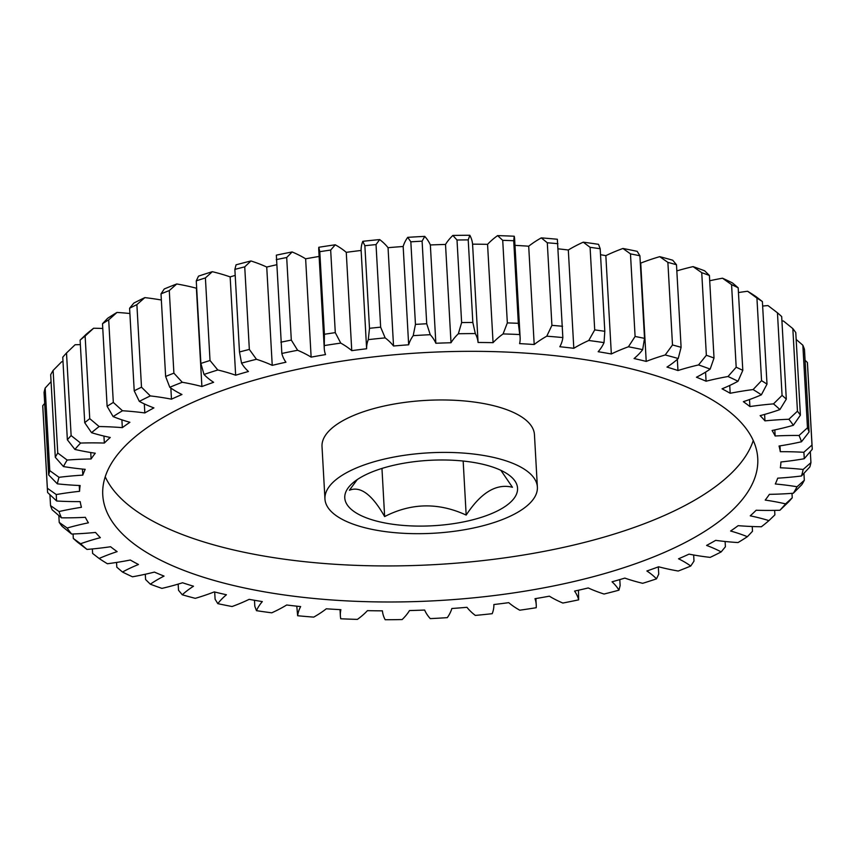 <?xml version="1.0" encoding="UTF-8"?>
<svg xmlns="http://www.w3.org/2000/svg" width="855" height="855" viewBox="0 0 855 855"><rect width="100%" height="100%" fill="white"/><g stroke="black" fill="none" stroke-linecap="round" stroke-linejoin="round"><path stroke-width="1.28" d="M500.87 470.314L512.455 487.275C496.424 483.246 481.002 492.512 466.178 515.084C438.497 502.355 411.319 502.858 384.643 516.57C372.16 494.585 360.415 485.811 349.396 490.246L357.283 479.559M393.909 465.227A86.526 32.757 -3.2 0 1 509.249 475.252A86.526 32.757 -3.2 0 1 468.412 520.855A86.526 32.757 -3.2 0 1 371.465 519.616A86.526 32.757 -3.2 0 1 351.587 484.069A86.526 32.757 -3.2 0 1 393.909 465.227M289.033 371.22A327.999 124.178 176.8 0 0 102.76 494.96A327.999 124.178 176.8 0 0 571.461 582.095A327.999 124.178 176.8 0 0 757.744 458.344A327.999 124.178 176.8 0 0 289.033 371.22M105.229 476.748A327.999 124.178 176.8 0 0 569.451 546.046A327.999 124.178 176.8 0 0 753.255 440.517M476.962 527.236A106.383 40.271 176.8 0 0 537.378 487.104A106.383 40.271 176.8 0 0 385.37 458.846A106.383 40.271 176.8 0 0 324.953 498.978A106.383 40.271 176.8 0 0 476.962 527.236M537.378 487.104L534.45 434.671A106.383 40.271 176.8 0 0 382.431 406.414A106.383 40.271 176.8 0 0 322.014 446.545L324.953 498.978M276.528 264.772A351.191 132.963 176.8 0 0 273.557 265.456A351.191 132.963 176.8 0 0 266.739 267.049A147.509 55.853 176.8 0 0 250.964 260.967L244.733 266.846L249.339 349.428L256.457 359.282A147.509 55.853 -3.2 0 1 272.232 365.352A351.191 132.963 -3.2 0 1 279.051 363.76A351.191 132.963 -3.2 0 1 285.933 362.221A147.509 55.853 -3.2 0 1 281.84 353.457L276.347 255.153A374.458 141.77 -3.2 0 1 292.143 251.958L286.692 257.515L291.309 340.087L297.636 350.272A147.509 55.853 -3.2 0 1 311.135 357.134L305.63 258.819A147.509 55.853 176.8 0 0 292.143 251.958M272.232 365.352L266.739 267.049M49.921 494.703L50.531 505.615L59.016 511.536A147.509 55.853 -3.2 0 1 81.449 507.293A351.191 132.963 -3.2 0 1 80.188 501.607A147.509 55.853 -3.2 0 1 56.687 501.009L47.624 492.533A382.965 144.987 -3.2 0 1 47.442 490.172A382.965 144.987 -3.2 0 1 47.367 488.269L56.291 494.553A147.509 55.853 -3.2 0 1 79.568 491.315L79.248 485.49M58.835 515.576L59.219 522.416L67.16 528.016A147.509 55.853 -3.2 0 1 81.813 524.254A147.509 55.853 -3.2 0 1 88.418 522.811A351.191 132.963 -3.2 0 1 85.34 517.318A147.509 55.853 -3.2 0 1 61.464 517.831L52.144 509.772A382.965 144.987 -3.2 0 1 50.531 505.615M705.567 372.128L706.08 381.212A147.509 55.853 -3.2 0 1 712.525 379.663A147.509 55.853 -3.2 0 1 728 376.51L736.187 367.223L731.57 284.64L722.507 278.206A147.509 55.853 176.8 0 0 709.703 280.761M677.331 359.335L677.962 370.536A147.509 55.853 -3.2 0 1 698.556 364.925L706.358 355.263A382.965 144.987 -3.2 0 1 714.021 358.031L710.152 369.114A147.509 55.853 -3.2 0 1 696.451 377.226A351.191 132.963 -3.2 0 1 706.08 381.212M693.063 266.621A374.458 141.77 -3.2 0 1 704.659 270.811L709.404 275.46A382.965 144.987 176.8 0 0 701.741 272.681L693.063 266.621A147.509 55.853 176.8 0 0 676.829 270.896M463.164 461.037L466.178 515.084M381.961 468.433L384.643 516.57M330.671 250.055L335.288 332.638L340.75 343.101A147.509 55.853 -3.2 0 1 351.758 350.646L346.264 252.343A147.509 55.853 176.8 0 0 335.256 244.797L330.671 250.055A382.965 144.987 176.8 0 0 319.791 251.691L318.797 247.277A147.509 55.853 176.8 0 0 318.765 250.162L324.259 348.466A147.509 55.853 -3.2 0 1 324.291 345.58L324.408 334.273L319.791 251.691M324.408 334.273A382.965 144.987 -3.2 0 1 335.288 332.638M376.029 244.583L380.646 327.166L385.167 337.885A147.509 55.853 -3.2 0 1 393.535 346.008L388.042 247.694A147.509 55.853 176.8 0 0 379.673 239.582L376.029 244.583A382.965 144.987 176.8 0 0 364.871 245.727L362.798 241.313A147.509 55.853 176.8 0 0 361.131 250.462L366.624 348.765A147.509 55.853 -3.2 0 1 368.291 339.627L369.488 328.309L364.871 245.727M369.488 328.309A382.965 144.987 -3.2 0 1 380.646 327.166M422.103 241.174L426.72 323.756L430.247 334.7A147.509 55.853 -3.2 0 1 435.847 343.261L430.354 244.958A147.509 55.853 176.8 0 0 424.743 236.386L422.103 241.174A382.965 144.987 176.8 0 0 410.838 241.815L407.707 237.348A147.509 55.853 176.8 0 0 403.165 246.496L408.658 344.8A147.509 55.853 -3.2 0 1 413.2 335.662L415.455 324.398L410.838 241.815M415.455 324.398A382.965 144.987 -3.2 0 1 426.72 323.756M468.219 239.892L472.836 322.463L475.316 333.568A147.509 55.853 -3.2 0 1 478.073 342.47L472.58 244.156A147.509 55.853 176.8 0 0 469.823 235.264L468.219 239.892A382.965 144.987 176.8 0 0 457.008 240.009L452.861 235.446A147.509 55.853 176.8 0 0 445.519 244.445L451.013 342.748A147.509 55.853 -3.2 0 1 458.355 333.749L461.625 322.581L457.008 240.009M461.625 322.581A382.965 144.987 -3.2 0 1 472.836 322.463M520.129 337.575L514.635 239.272A147.509 55.853 176.8 0 0 514.24 236.226L513.716 240.736L518.333 323.308L519.733 334.54A147.509 55.853 -3.2 0 1 520.129 337.575A147.509 55.853 -3.2 0 1 519.605 343.625A351.191 132.963 -3.2 0 1 534.193 344.522A147.509 55.853 -3.2 0 1 546.773 336.186L551.913 325.36L547.296 242.777L541.279 237.882A147.509 55.853 176.8 0 0 528.7 246.208L534.193 344.522M513.716 240.736A382.965 144.987 176.8 0 0 502.719 240.33L497.599 235.617A147.509 55.853 176.8 0 0 487.564 244.348L493.068 342.663A147.509 55.853 -3.2 0 1 503.093 333.931L507.336 322.912L502.719 240.33M507.336 322.912A382.965 144.987 -3.2 0 1 518.333 323.308M541.279 237.882A374.458 141.77 -3.2 0 1 557.353 239.261L562.846 337.575A147.509 55.853 -3.2 0 1 559.833 346.735A351.191 132.963 -3.2 0 1 573.812 348.306A147.509 55.853 -3.2 0 1 588.753 340.493L594.706 329.902L590.089 247.319L583.26 242.179A147.509 55.853 176.8 0 0 568.319 250.002L573.812 348.306M557.92 243.696A382.965 144.987 176.8 0 0 547.296 242.777M551.913 325.36A382.965 144.987 -3.2 0 1 562.537 326.279M583.26 242.179A374.458 141.77 -3.2 0 1 598.532 244.327L600.189 248.741L604.806 331.312L604.025 342.631A147.509 55.853 -3.2 0 1 598.169 351.726A351.191 132.963 -3.2 0 1 611.336 353.97A147.509 55.853 -3.2 0 1 628.425 346.777L635.094 336.464L630.477 253.882L622.932 248.474A147.509 55.853 176.8 0 0 605.842 255.656L611.336 353.97M600.189 248.741A382.965 144.987 176.8 0 0 590.089 247.319M594.706 329.902A382.965 144.987 -3.2 0 1 604.806 331.312M622.932 248.474A374.458 141.77 -3.2 0 1 637.178 251.349L639.903 255.784L644.52 338.366L642.671 349.652A147.509 55.853 -3.2 0 1 634.068 358.544A351.191 132.963 -3.2 0 1 646.22 361.409A147.509 55.853 -3.2 0 1 665.211 354.964L672.5 344.96L667.883 262.378L659.707 256.66A147.509 55.853 176.8 0 0 640.726 263.105L646.22 361.409M639.903 255.784A382.965 144.987 176.8 0 0 630.477 253.882M635.094 336.464A382.965 144.987 -3.2 0 1 644.52 338.366M659.707 256.66A374.458 141.77 -3.2 0 1 672.725 260.219L676.487 264.74L681.104 347.312L678.218 358.523A147.509 55.853 -3.2 0 1 666.986 367.084A351.191 132.963 -3.2 0 1 677.962 370.536M676.487 264.74A382.965 144.987 176.8 0 0 667.883 262.378M672.5 344.96A382.965 144.987 -3.2 0 1 681.104 347.312M709.404 275.46L714.021 358.031M701.741 272.681L706.358 355.263M722.507 278.206A374.458 141.77 -3.2 0 1 732.511 282.973L738.186 287.793L742.803 370.365L738.004 381.277A147.509 55.853 -3.2 0 1 722.037 388.811A351.191 132.963 -3.2 0 1 730.181 393.279A147.509 55.853 -3.2 0 1 753.105 389.559L761.548 380.657L756.932 298.085L747.601 291.256A147.509 55.853 176.8 0 0 738.442 292.56M738.186 287.793A382.965 144.987 176.8 0 0 731.57 284.64M736.187 367.223A382.965 144.987 -3.2 0 1 742.803 370.365M747.601 291.256A374.458 141.77 -3.2 0 1 755.873 296.525L762.393 301.559L767.01 384.141L761.367 394.828A147.509 55.853 -3.2 0 1 743.358 401.679A351.191 132.963 -3.2 0 1 749.91 406.563A147.509 55.853 -3.2 0 1 773.497 403.881L782.069 395.384L777.452 312.802L767.993 305.577A147.509 55.853 176.8 0 0 762.639 306.058M762.393 301.559A382.965 144.987 176.8 0 0 756.932 298.085M761.548 380.657A382.965 144.987 -3.2 0 1 767.01 384.141M764.605 414.419L764.969 420.874A147.509 55.853 -3.2 0 1 788.876 419.26L797.448 411.18L792.831 328.598A382.965 144.987 176.8 0 1 795.781 332.584L800.398 415.167L793.333 425.298A147.509 55.853 -3.2 0 1 772.076 430.493A351.191 132.963 -3.2 0 1 775.154 435.986A147.509 55.853 -3.2 0 1 799.04 435.484L807.473 427.81L802.856 345.228L796.165 339.424M797.448 411.18A382.965 144.987 -3.2 0 1 800.398 415.167M802.856 345.228A382.965 144.987 176.8 0 1 804.47 349.385L809.087 431.967L801.477 441.768A147.509 55.853 -3.2 0 1 779.044 446.021A351.191 132.963 -3.2 0 1 780.305 451.697A147.509 55.853 -3.2 0 1 803.818 452.295L811.994 445.038L807.377 362.467L805.079 360.297M807.473 427.81A382.965 144.987 -3.2 0 1 809.087 431.967M811.994 445.038A382.965 144.987 -3.2 0 1 812.175 447.411L807.558 364.829A382.965 144.987 176.8 0 0 807.377 362.467M812.175 447.411A382.965 144.987 -3.2 0 1 812.25 449.313L804.202 458.75A147.509 55.853 -3.2 0 1 780.925 461.989A351.191 132.963 -3.2 0 1 780.359 467.781A147.509 55.853 -3.2 0 1 803.144 469.47L810.935 462.619L810.316 451.59M810.935 462.619A382.965 144.987 -3.2 0 1 809.835 466.937L801.477 475.989A147.509 55.853 -3.2 0 1 777.697 478.18A351.191 132.963 -3.2 0 1 775.303 483.983A147.509 55.853 -3.2 0 1 797.042 486.752L804.32 480.286L803.935 473.349M804.32 480.286A382.965 144.987 -3.2 0 1 801.872 484.582L793.333 493.239A147.509 55.853 -3.2 0 1 769.393 494.34A351.191 132.963 -3.2 0 1 765.214 500.079A147.509 55.853 -3.2 0 1 785.585 503.873L792.243 497.792L791.997 493.346M792.243 497.792A382.965 144.987 -3.2 0 1 788.492 502.003L779.91 510.253A147.509 55.853 -3.2 0 1 756.151 510.243A351.191 132.963 -3.2 0 1 750.241 515.832A147.509 55.853 -3.2 0 1 768.944 520.61L774.887 514.87L774.641 510.382M768.944 520.61A374.458 141.77 176.8 0 1 761.367 526.766A147.509 55.853 -3.2 0 1 738.154 525.665A351.191 132.963 -3.2 0 1 730.608 531.019A147.509 55.853 -3.2 0 1 747.377 536.705L752.496 531.276L752.229 526.52M747.377 536.705A374.458 141.77 176.8 0 1 738.015 542.562A147.509 55.853 -3.2 0 1 715.667 540.36A351.191 132.963 -3.2 0 1 706.583 545.415A147.509 55.853 -3.2 0 1 721.171 551.924L725.403 546.762L725.104 541.482M721.171 551.924A374.458 141.77 176.8 0 1 710.163 557.385A147.509 55.853 -3.2 0 1 689.023 554.136A351.191 132.963 -3.2 0 1 678.539 558.796A147.509 55.853 -3.2 0 1 690.733 566.042L693.993 561.126L693.651 554.991M690.733 566.042A374.458 141.77 176.8 0 1 678.229 571.033A147.509 55.853 -3.2 0 1 658.607 566.78A351.191 132.963 -3.2 0 1 646.872 570.99A147.509 55.853 -3.2 0 1 656.49 578.856L658.735 574.133L658.329 566.876M656.49 578.856A374.458 141.77 176.8 0 1 642.682 583.313A147.509 55.853 -3.2 0 1 624.845 578.098A351.191 132.963 -3.2 0 1 612.041 581.806A147.509 55.853 -3.2 0 1 618.945 590.174L620.132 585.611L619.8 579.605M618.945 590.174A374.458 141.77 176.8 0 1 604.036 594.033A147.509 55.853 -3.2 0 1 588.261 587.951A351.191 132.963 -3.2 0 1 574.56 591.094A147.509 55.853 -3.2 0 1 578.653 599.847L578.472 590.228M296.792 606.163L297.647 615.739A147.509 55.853 -3.2 0 1 300.661 606.58A351.191 132.963 -3.2 0 1 286.682 604.998A147.509 55.853 -3.2 0 1 271.74 612.821A374.458 141.77 176.8 0 1 256.468 610.673A147.509 55.853 -3.2 0 1 262.325 601.578A351.191 132.963 -3.2 0 1 249.158 599.344A147.509 55.853 -3.2 0 1 232.068 606.526A374.458 141.77 176.8 0 1 217.822 603.651A147.509 55.853 -3.2 0 1 226.436 594.759A351.191 132.963 -3.2 0 1 214.274 591.895A147.509 55.853 -3.2 0 1 195.293 598.34A374.458 141.77 176.8 0 1 182.275 594.781A147.509 55.853 -3.2 0 1 193.519 586.22A351.191 132.963 -3.2 0 1 182.543 582.768A147.509 55.853 -3.2 0 1 161.937 588.379A374.458 141.77 176.8 0 1 150.341 584.189A147.509 55.853 -3.2 0 1 164.053 576.088A351.191 132.963 -3.2 0 1 154.413 572.091A147.509 55.853 -3.2 0 1 132.493 576.794A374.458 141.77 176.8 0 1 122.489 572.027A147.509 55.853 -3.2 0 1 138.467 564.492A351.191 132.963 -3.2 0 1 130.313 560.025A147.509 55.853 -3.2 0 1 107.399 563.744A374.458 141.77 176.8 0 1 99.127 558.475A147.509 55.853 -3.2 0 1 117.135 551.625A351.191 132.963 -3.2 0 1 110.594 546.74A147.509 55.853 -3.2 0 1 87.007 549.423L77.549 542.198A382.965 144.987 -3.2 0 1 73.316 538.436L80.594 543.737A147.509 55.853 -3.2 0 1 100.366 537.667A351.191 132.963 -3.2 0 1 95.525 532.441A147.509 55.853 -3.2 0 1 71.617 534.044L62.169 526.402A382.965 144.987 -3.2 0 1 59.219 522.416M254.48 600.285L254.811 606.259L256.468 610.673M214.691 592.002L215.097 599.216L217.822 603.651M178.171 584.104L178.513 590.26L182.275 594.781M145.297 574.239L145.596 579.54L150.341 584.189M116.558 562.44L116.814 567.207L122.489 572.027M92.361 548.942L92.607 553.442L99.127 558.475M73.07 533.99L73.316 538.436M44.684 403.41L42.75 405.687L47.367 488.269M42.75 405.687A382.965 144.987 176.8 0 0 42.825 407.589L47.442 490.172M51.065 381.651L45.165 388.063L49.782 470.645L59.016 477.314A147.509 55.853 -3.2 0 1 82.796 475.134L82.465 469.064M45.165 388.063A382.965 144.987 176.8 0 0 44.065 392.381L48.682 474.953A382.965 144.987 -3.2 0 1 49.782 470.645M63.003 361.654A147.509 55.853 176.8 0 0 61.667 361.761L53.128 370.418L57.745 453L67.16 460.065A147.509 55.853 -3.2 0 1 91.1 458.964L90.737 452.53M53.128 370.418A382.965 144.987 176.8 0 0 50.68 374.714L55.297 457.286A382.965 144.987 -3.2 0 1 57.745 453M80.359 344.618A147.509 55.853 176.8 0 0 75.09 344.747L66.508 352.997L71.125 435.58L80.594 443.061A147.509 55.853 -3.2 0 1 104.342 443.061L103.947 436.071M66.508 352.997A382.965 144.987 176.8 0 0 62.757 357.208L67.363 439.791A382.965 144.987 -3.2 0 1 71.125 435.58M102.771 328.48A147.509 55.853 176.8 0 0 93.633 328.235L85.126 336.058L89.743 418.64L99.127 426.538A147.509 55.853 -3.2 0 1 122.34 427.65L121.902 419.837M85.126 336.058A382.965 144.987 176.8 0 0 80.114 340.13L86.056 334.391A374.458 141.77 -3.2 0 1 93.633 328.235M104.342 443.061A351.191 132.963 -3.2 0 1 110.252 437.471A147.509 55.853 -3.2 0 1 91.549 432.694L84.731 422.712L80.114 340.13M84.731 422.712A382.965 144.987 -3.2 0 1 89.743 418.64M129.896 313.518A147.509 55.853 176.8 0 0 116.985 312.438L108.692 319.856L113.309 402.438L122.489 410.753A147.509 55.853 -3.2 0 1 144.826 412.944L144.313 403.902M108.692 319.856A382.965 144.987 176.8 0 0 102.504 323.724L107.623 318.295A374.458 141.77 -3.2 0 1 116.985 312.438M122.34 427.65A351.191 132.963 -3.2 0 1 129.896 422.285A147.509 55.853 -3.2 0 1 113.127 416.599L107.121 406.307L102.504 323.724M107.121 406.307A382.965 144.987 -3.2 0 1 113.309 402.438M161.349 300.009A147.509 55.853 176.8 0 0 144.837 297.615L136.886 304.615L141.503 387.197L150.33 395.918A147.509 55.853 -3.2 0 1 171.47 399.178L170.85 388.042M136.886 304.615A382.965 144.987 176.8 0 0 129.597 308.238L133.829 303.076A374.458 141.77 -3.2 0 1 144.837 297.615M144.826 412.944A351.191 132.963 -3.2 0 1 153.911 407.899A147.509 55.853 -3.2 0 1 139.322 401.39L134.214 390.81L129.597 308.238M134.214 390.81A382.965 144.987 -3.2 0 1 141.503 387.197M169.279 290.572L173.896 373.154L182.265 382.271A147.509 55.853 -3.2 0 1 201.898 386.535L196.394 288.221A147.509 55.853 176.8 0 0 176.771 283.967L169.279 290.572A382.965 144.987 176.8 0 0 161.007 293.874L164.267 288.958A374.458 141.77 -3.2 0 1 176.771 283.967M171.47 399.178A351.191 132.963 -3.2 0 1 181.955 394.508A147.509 55.853 -3.2 0 1 169.771 387.272L165.624 376.457L161.007 293.874M165.624 376.457A382.965 144.987 -3.2 0 1 173.896 373.154M205.403 277.918L210.02 360.5L217.811 369.991A147.509 55.853 -3.2 0 1 235.649 375.206L230.155 276.902A147.509 55.853 176.8 0 0 212.318 271.687L205.403 277.918A382.965 144.987 176.8 0 0 196.265 280.868L198.51 276.144A374.458 141.77 -3.2 0 1 212.318 271.687M201.898 386.535A351.191 132.963 -3.2 0 1 213.622 382.313A147.509 55.853 -3.2 0 1 204.003 374.458L200.882 363.439L196.265 280.868M200.882 363.439A382.965 144.987 -3.2 0 1 210.02 360.5M244.733 266.846A382.965 144.987 176.8 0 0 234.869 269.389L236.055 264.826A374.458 141.77 -3.2 0 1 250.964 260.967M235.649 375.206A351.191 132.963 -3.2 0 1 248.452 371.498A147.509 55.853 -3.2 0 1 241.548 363.129L239.486 351.971L234.869 269.389M239.486 351.971A382.965 144.987 -3.2 0 1 249.339 349.428M286.692 257.515A382.965 144.987 176.8 0 0 276.24 259.621M280.857 342.203A382.965 144.987 -3.2 0 1 291.309 340.087M311.135 357.134A351.191 132.963 -3.2 0 1 325.52 354.601A147.509 55.853 -3.2 0 1 324.259 348.466M729.743 385.445L730.181 393.279M792.831 328.598L783.383 320.956A147.509 55.853 176.8 0 0 781.93 321.01M774.812 429.915L775.154 435.986M779.984 445.872L780.305 451.697M578.653 599.847A374.458 141.77 176.8 0 1 562.857 603.042A147.509 55.853 -3.2 0 1 549.37 596.181A351.191 132.963 -3.2 0 1 534.984 598.703A147.509 55.853 -3.2 0 1 536.235 604.838A147.509 55.853 -3.2 0 1 536.203 607.723A374.458 141.77 176.8 0 1 519.744 610.203A147.509 55.853 -3.2 0 1 508.736 602.657A351.191 132.963 -3.2 0 1 493.869 604.538A147.509 55.853 -3.2 0 1 492.202 613.687A374.458 141.77 176.8 0 1 475.327 615.418A147.509 55.853 -3.2 0 1 466.958 607.307A351.191 132.963 -3.2 0 1 451.835 608.504A147.509 55.853 -3.2 0 1 447.293 617.652A374.458 141.77 176.8 0 1 430.257 618.614A147.509 55.853 -3.2 0 1 424.646 610.043A351.191 132.963 -3.2 0 1 409.481 610.556A147.509 55.853 -3.2 0 1 402.139 619.554A374.458 141.77 176.8 0 1 385.178 619.736A147.509 55.853 -3.2 0 1 382.42 610.844A351.191 132.963 -3.2 0 1 367.436 610.652A147.509 55.853 -3.2 0 1 357.401 619.383A374.458 141.77 176.8 0 1 340.76 618.774A147.509 55.853 -3.2 0 1 340.365 615.728A147.509 55.853 -3.2 0 1 340.889 609.679A351.191 132.963 -3.2 0 1 326.3 608.792A147.509 55.853 -3.2 0 1 313.721 617.118A374.458 141.77 176.8 0 1 297.647 615.739M79.568 491.315A351.191 132.963 -3.2 0 1 80.135 485.533A147.509 55.853 -3.2 0 1 57.349 483.834L48.682 474.953M82.796 475.134A351.191 132.963 -3.2 0 1 85.19 469.331A147.509 55.853 -3.2 0 1 63.462 466.563L55.297 457.286M91.1 458.964A351.191 132.963 -3.2 0 1 95.279 453.225A147.509 55.853 -3.2 0 1 74.909 449.431L67.363 439.791M235.2 275.396A351.191 132.963 176.8 0 0 230.155 276.902M319.118 256.447A351.191 132.963 176.8 0 0 305.63 258.819M318.797 247.277A374.458 141.77 -3.2 0 1 335.256 244.797M361.131 250.462A351.191 132.963 176.8 0 0 346.264 252.343M362.798 241.313A374.458 141.77 -3.2 0 1 379.673 239.582M403.165 246.496A351.191 132.963 176.8 0 0 388.042 247.694M407.707 237.348A374.458 141.77 -3.2 0 1 424.743 236.386M445.519 244.445A351.191 132.963 176.8 0 0 430.354 244.958M452.861 235.446A374.458 141.77 -3.2 0 1 469.823 235.264M487.564 244.348A351.191 132.963 176.8 0 0 472.58 244.156M497.599 235.617A374.458 141.77 -3.2 0 1 514.24 236.226M528.7 246.208A351.191 132.963 176.8 0 0 514.966 245.364M568.319 250.002A351.191 132.963 176.8 0 0 558.208 248.837M605.842 255.656A351.191 132.963 176.8 0 0 600.52 254.715M738.004 381.277A374.458 141.77 176.8 0 0 728 376.51M710.152 369.114A374.458 141.77 176.8 0 0 698.556 364.925M678.218 358.523A374.458 141.77 176.8 0 0 665.211 354.964M642.671 349.652A374.458 141.77 176.8 0 0 628.425 346.777M604.025 342.631A374.458 141.77 176.8 0 0 588.753 340.493M562.846 337.575A374.458 141.77 176.8 0 0 546.773 336.186M519.733 334.54A374.458 141.77 176.8 0 0 503.093 333.931M478.073 342.47A351.191 132.963 -3.2 0 1 493.068 342.663M475.316 333.568A374.458 141.77 176.8 0 0 458.355 333.749M435.847 343.261A351.191 132.963 -3.2 0 1 451.013 342.748M430.247 334.7A374.458 141.77 176.8 0 0 413.2 335.662M393.535 346.008A351.191 132.963 -3.2 0 1 408.658 344.8M385.167 337.885A374.458 141.77 176.8 0 0 368.291 339.627M351.758 350.646A351.191 132.963 -3.2 0 1 366.624 348.765M340.75 343.101A374.458 141.77 176.8 0 0 324.291 345.58M297.636 350.272A374.458 141.77 176.8 0 0 281.84 353.457M256.457 359.282A374.458 141.77 176.8 0 0 241.548 363.129M217.811 369.991A374.458 141.77 176.8 0 0 204.003 374.458M182.265 382.271A374.458 141.77 176.8 0 0 169.771 387.272M150.33 395.918A374.458 141.77 176.8 0 0 139.322 401.39M122.489 410.753A374.458 141.77 176.8 0 0 113.127 416.599M99.127 426.538A374.458 141.77 176.8 0 0 91.549 432.694M80.594 443.061A374.458 141.77 176.8 0 0 74.909 449.431M67.16 460.065A374.458 141.77 176.8 0 0 63.462 466.563M59.016 477.314A374.458 141.77 176.8 0 0 57.349 483.834M56.291 494.553A374.458 141.77 176.8 0 0 56.687 501.009M59.016 511.536A374.458 141.77 176.8 0 0 61.464 517.831M67.16 528.016A374.458 141.77 176.8 0 0 71.617 534.044M80.594 543.737A374.458 141.77 176.8 0 0 87.007 549.423M779.91 510.253A374.458 141.77 176.8 0 0 785.585 503.873M793.333 493.239A374.458 141.77 176.8 0 0 797.042 486.752M801.477 475.989A374.458 141.77 176.8 0 0 803.144 469.47M804.202 458.75A374.458 141.77 176.8 0 0 803.818 452.295M801.477 441.768A374.458 141.77 176.8 0 0 799.04 435.484M793.333 425.298A374.458 141.77 176.8 0 0 788.876 419.26M777.452 312.802A382.965 144.987 176.8 0 1 781.684 316.564L786.301 399.146L779.899 409.577A147.509 55.853 -3.2 0 1 760.127 415.648A351.191 132.963 -3.2 0 1 764.969 420.874M779.899 409.577A374.458 141.77 176.8 0 0 773.497 403.881M761.367 394.828A374.458 141.77 176.8 0 0 753.105 389.559M749.514 399.552L749.91 406.563M782.069 395.384A382.965 144.987 -3.2 0 1 786.301 399.146M536.235 604.838L535.882 598.553M340.365 615.728L340.034 609.636"/></g></svg>
